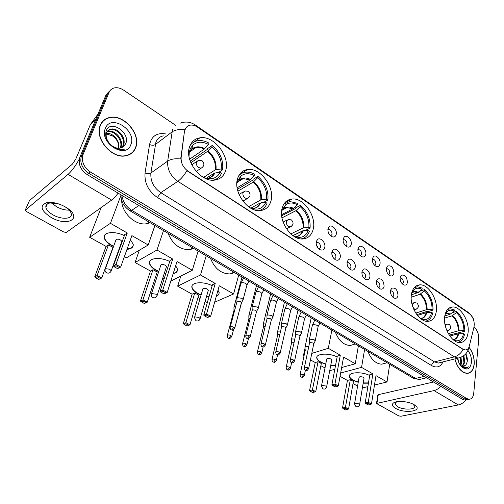 <?xml version="1.0" encoding="UTF-8"?>
<svg xmlns="http://www.w3.org/2000/svg" width="504" height="504" viewBox="0 0 504 504"><rect width="100%" height="100%" fill="white"/><g stroke="black" fill="none" stroke-linecap="round" stroke-linejoin="round"><path stroke-width="0.76" d="M444.667 316.796C442.997 327.972 452.019 343.13 459.938 342.607C464.537 342.266 467.258 338.871 468.103 332.426C469.539 321.187 460.606 306.388 452.636 306.974C448.264 307.32 445.612 310.596 444.667 316.796M237.56 178.662C232.974 191.986 247.823 212.518 260.379 210.584C265.797 209.891 269.331 206.678 270.969 200.945C275.108 187.488 260.404 167.41 247.672 169.52C242.657 170.245 239.28 173.288 237.56 178.662M282.101 208.373C278.265 221.218 291.564 240.458 303.017 238.94C308.328 238.335 311.73 235.066 313.223 229.125C316.663 216.159 303.502 197.36 291.911 199.023C286.952 199.647 283.683 202.766 282.101 208.373M411.403 294.613C409.355 306.123 419.108 322.043 427.682 321.369C432.457 320.985 435.343 317.608 436.325 311.233C438.108 299.647 428.457 284.105 419.819 284.854C415.296 285.245 412.486 288.496 411.403 294.613M189.624 146.689C184.143 160.53 200.901 182.561 214.704 180.092C220.179 179.292 223.808 176.154 225.597 170.68C230.561 156.687 213.973 135.135 199.943 137.819C194.922 138.644 191.482 141.605 189.624 146.689M324.771 247.288C323.99 249.902 322.352 250.671 319.864 249.6C317.085 247.691 315.882 245.051 316.254 241.681L317.344 239.639C320.197 236.653 325.987 242.651 324.771 247.288M318.969 248.995L320.475 247.338C320.55 244.472 319.416 242.796 317.073 242.317L316.128 242.676M340.187 257.431C339.444 260.039 337.863 260.82 335.437 259.774C332.741 257.916 331.556 255.314 331.89 251.969L333.018 249.858C335.803 247.036 341.315 252.882 340.187 257.431M334.486 259.119L335.916 257.456C335.973 254.646 334.876 252.995 332.615 252.517L331.783 252.8M355.207 267.309C354.501 269.911 352.97 270.705 350.601 269.69C347.981 267.87 346.821 265.306 347.124 261.992L348.27 259.818C350.992 257.141 356.246 262.849 355.207 267.309M349.6 268.978L350.954 267.322C350.998 264.556 349.934 262.93 347.754 262.458L347.036 262.672M369.835 276.942C369.167 279.531 367.687 280.331 365.381 279.342C362.83 277.565 361.689 275.039 361.96 271.757L363.132 269.527C365.784 266.981 370.799 272.557 369.835 276.942M364.335 278.586L365.614 276.929C365.639 274.207 364.606 272.614 362.502 272.141L361.891 272.299M384.098 286.322C383.468 288.905 382.032 289.718 379.783 288.754C377.307 287.015 376.186 284.527 376.419 281.27L377.609 278.989C381.509 278.069 383.67 280.52 384.098 286.322M378.693 287.942L379.896 286.297C379.909 283.62 378.907 282.045 376.879 281.579L376.362 281.692M398.002 295.476C397.41 298.047 396.018 298.866 393.826 297.933C391.413 296.232 390.31 293.769 390.518 290.55L391.715 288.212C395.483 287.368 397.58 289.787 398.002 295.476M392.698 297.07L393.826 295.426C393.826 292.799 392.849 291.249 390.89 290.776L390.518 290.915M336.25 234.31C335.532 236.786 333.995 237.535 331.638 236.559C328.866 234.694 327.644 232.079 327.978 228.722L329.017 226.756C331.752 223.877 337.396 229.805 336.25 234.31M330.712 235.948L332.01 234.385C332.06 231.563 330.939 229.918 328.652 229.446L327.858 229.723M351.212 244.421C350.532 246.897 349.045 247.659 346.752 246.702C344.056 244.881 342.859 242.304 343.155 238.978L344.226 236.949C346.897 234.215 352.283 240.005 351.212 244.421M345.769 246.04L347.004 244.478C347.036 241.706 345.952 240.087 343.747 239.614L343.054 239.828M365.803 254.281C365.154 256.75 363.712 257.519 361.475 256.586C358.854 254.81 357.683 252.271 357.947 248.97L359.037 246.884C361.651 244.289 366.792 249.94 365.803 254.281M360.448 255.868L361.614 254.312C361.633 251.591 360.581 249.99 358.451 249.524L357.865 249.682M380.022 263.888C379.411 266.351 378.013 267.126 375.826 266.219C373.281 264.48 372.128 261.979 372.361 258.716L373.477 256.567C376.022 254.104 380.936 259.623 380.022 263.888M374.756 265.457L375.858 263.901C375.864 261.223 374.837 259.654 372.784 259.188L372.292 259.302M393.889 273.256C393.309 275.713 391.954 276.501 389.825 275.612C387.349 273.918 386.215 271.448 386.423 268.21L387.544 266.017C391.325 265.161 393.441 267.574 393.889 273.256M388.71 274.8L389.75 273.256C389.743 270.617 388.748 269.073 386.763 268.607L386.366 268.689M407.415 282.397C406.867 284.848 405.556 285.642 403.471 284.779C401.064 283.116 399.949 280.684 400.132 277.477L401.266 275.234C404.92 274.441 406.967 276.835 407.415 282.397M402.324 283.916L403.301 282.379C403.282 279.783 402.312 278.258 400.396 277.798L400.088 277.849M184.792 131.147L185.176 129.515C186.096 127.033 187.809 125.572 190.31 125.131C192.648 124.822 195.035 125.477 197.467 127.109L469.306 313.608C473.18 317.01 474.762 321.407 474.044 326.787L469.344 346.046C468.663 348.566 467.347 349.864 465.394 349.952L462.829 349.102L188.03 171.177C183.103 167.536 180.81 162.95 181.15 157.412L184.451 131.399L185.541 128.419M372.632 261.979L373.149 263.283M358.111 251.95L359.006 254.104M343.256 241.813L344.452 244.547M328.035 231.475L329.503 234.669M376.576 284.168L377.231 285.925M362.042 274.422L363.012 276.916M347.155 264.524L348.39 267.567M331.89 254.432L333.377 257.916M316.222 244.112L317.961 247.974M100.359 125.118C94.09 138.096 111.623 159.094 125.666 155.837C130.53 154.911 133.862 152.195 135.658 147.703C141.46 134.587 124.016 113.942 109.74 117.463C105.305 118.421 102.18 120.973 100.359 125.118M130.694 153.934L131.576 153.033M454.835 358.917C457.286 367.775 461.355 372.607 467.063 373.414C471.082 373.111 473.458 370.075 474.188 364.298C474.548 357.897 472.815 352.183 468.985 347.155M467.321 373.407L467.712 373.218M108.543 91.974L105.916 95.206L79.878 157.235C77.963 163.945 80.394 169.735 87.167 174.592L462.559 399.357L464.631 398.941L467 399.678L468.531 399.37L467 399.678L464.631 398.941L88.786 173.3L464.631 398.941L466.71 398.519L469.079 399.262C471.694 399.099 473.243 397.108 473.729 393.296L478.75 338.984C478.888 334.001 477.301 330.019 473.981 327.039M79.878 157.235L81.472 155.887C79.556 162.616 82.001 168.418 88.786 173.3C82.001 168.418 79.556 162.616 81.472 155.887L107.516 93.731L81.472 155.887L83.078 154.526C81.169 161.267 83.614 167.095 90.418 171.996L466.71 398.519M110.149 90.493L107.516 93.731L110.149 90.493M460.719 357.393L458.117 358.092L454.381 356.882C457.941 355.849 460.864 353.392 463.157 349.499L186.908 170.686C183.966 175.594 180.936 179.141 177.824 181.327C170.509 176.022 167.126 169.275 167.681 161.091C170.774 159.062 175.127 158.357 180.747 158.981L184.451 131.399M175.499 125.225L123.694 90.197C120.481 88.093 117.363 87.331 114.332 87.923C111.869 88.509 110.13 89.951 109.122 92.245L83.078 154.526M104.013 120.425L102.936 121.13M462.559 399.357L464.927 400.094L466.458 399.785M103.093 121.294L102.098 122.1M135.482 147.59C141.221 134.612 123.965 114.175 109.834 117.665C105.443 118.61 102.35 121.13 100.548 125.238C94.343 138.083 111.699 158.867 125.597 155.642C130.41 154.715 133.705 152.032 135.482 147.59M107.144 131.683L108.599 131.267C115.485 129.698 124.217 140.54 120.809 147.502L120.557 148.037M106.924 132.067L107.963 131.809C114.849 130.234 123.568 141.063 120.16 148.018L122.768 147.08L125.528 144.043C131.128 132.747 110.521 119.259 106.275 130.542C104.366 137.863 107.453 143.911 115.536 148.68L122.585 149.726L124.816 149.039C118.805 150.362 113.583 148.34 109.154 142.966C112.392 146.878 116.046 148.598 120.122 148.132M109.154 142.966C106.432 139.463 105.575 136.08 106.583 132.81C107.383 130.763 108.908 129.522 111.17 129.087C118.068 127.531 126.825 138.43 123.417 145.423L122.157 147.445M107.944 130.681L110.527 129.635C117.419 128.073 126.17 138.959 122.762 145.946L121.785 147.628M106.401 133.377C112.694 132.344 120.651 141.252 118.66 148.252M118.604 148.252C119.158 143.432 117.155 139.343 112.594 135.986L106.287 133.875M105.38 128.331C98.778 142.846 126.006 159.825 130.857 144.629C137.101 130.605 110.918 113.419 105.38 128.331M129.591 154.564L130.561 153.758M51.112 217.457C40.66 210.489 39.318 205.525 47.093 202.564C52.548 201.877 58.527 203.276 65.035 206.76L66.534 207.661C83.38 218.131 67.826 227.273 51.112 217.457M58.136 203.761L49.946 202.992C46.954 203.584 45.593 205.002 45.864 207.238C46.456 209.916 48.869 212.474 53.103 214.918C61.475 219.788 72.481 219.24 71.297 213.898C70.837 211.617 68.884 209.336 65.438 207.056L63.869 206.13M69.18 210.124C65.142 210.244 60.934 209.116 56.549 206.747L51.477 202.835M79.33 158.999C75.493 165.974 71.744 171.095 68.078 174.359L25.206 210.269L26.384 211.491L63.813 232.035L66.383 232.376L111.63 200.094L68.078 174.359M118.125 193.127C115.775 196.333 113.614 198.652 111.63 200.094M29.478 200.586L72.425 164.09L75.795 159.056L90.348 124.608L97.902 114.206M454.936 358.892C457.349 367.668 461.387 372.456 467.038 373.256C471.019 372.954 473.369 369.949 474.088 364.234C474.44 357.897 472.727 352.246 468.941 347.269M461.021 357.273L461.538 363.201L460.738 365.62M460.278 357.626L460.738 363.397L460.272 365.098M463.894 355.616L464.738 362.42L462.571 366.484M463.214 356.108L463.932 362.615L462.136 366.364M460.543 365.476L463.245 366.553L466.03 364.801L463.8 366.496M457.878 358.155L458.501 361.822M458.294 361.286L457.487 358.25M461.129 366.194L463.8 368.014L465.381 368.311L468.418 366.811C466.068 368.311 463.504 367.939 460.725 365.696M466.03 364.801L467.183 361.935C467.599 359.157 467.145 356.448 465.828 353.795M457.437 358.262C458.155 361.702 459.547 364.524 461.607 366.717C466.767 370.786 470.056 369.401 471.479 362.565C471.744 358.079 470.56 354.029 467.92 350.406M466.88 373.414L467.284 373.25M468.418 366.811L466.143 368.235M465.709 353.928L467.271 361.305M463.107 356.177L464.064 361.324M460.158 357.683L460.876 361.941M202.904 177.087L204.517 177.78C211.85 180.079 217.073 178.227 220.191 172.229L214.313 173.118L206.193 178.315M190.21 161.154L207.32 149.43L207.579 148.623L212.31 145.373C220.267 152.466 223.694 160.631 222.585 169.867L218.547 172.437M217.274 172.601L216.953 172.387M213.305 180.18C217.148 179.229 219.908 176.885 221.584 173.156L220.191 172.229M222.585 169.867L221.193 168.941C222.144 160.581 219.038 153.178 211.882 146.733L212.31 145.373M188.735 151.376L189.302 151.754L189.013 156.473M211.882 146.733L207.572 151.351L190.827 162.773M203.591 177.402L215.328 169.835L221.193 168.941M121.659 200.283C121.703 213.085 135.557 225.868 146.664 223.719L150.173 222.73M190.72 144.698L190.386 144.831M189.599 159.201L204.24 149.108L208.543 144.472L208.984 143.111C205.241 141.032 201.6 140.219 198.047 140.685C194.689 141.196 192.024 142.827 190.052 145.568M208.543 144.472C202.52 141.347 197.354 141.492 193.064 144.906L190.411 148.441L189.321 147.71M190.411 148.441L189.176 152.441M130.423 239.721L133.239 244.295C133.503 247.225 131.418 248.919 126.977 249.386M119.624 248.686L119.253 248.592M113.52 246.544L111.63 245.58C107.276 243.067 104.8 240.433 104.208 237.661C102.892 232.023 114.748 230.731 124.356 235.633M106.073 246.406L108.461 244.894L112.959 247.407L101.72 277.981L98.778 279.455L95.47 277.71L94.695 276.916L106.073 246.406L89.643 237.283L101.159 207.566M154.886 225.515L148.22 244.994L126.51 257.752L124.406 256.586M118.043 253.052L117.703 252.863M148.22 244.994L131.884 235.626L120.677 267.044L117.564 268.613L120.677 267.044L115.933 264.449L115.983 265.721L119.372 267.567M127.285 232.987L124.727 234.606L113.368 265.954L115.933 264.449L127.285 232.987L110.445 223.322L89.643 237.283M110.445 223.322L120.935 195.42M94.695 276.916L97.083 275.518L108.461 244.894M95.47 277.71L97.146 276.728L97.083 275.518L101.72 277.981L100.46 278.485L97.146 276.728M98.778 279.455L100.46 278.485M115.983 265.721L114.188 266.774L117.564 268.613M113.368 265.954L114.188 266.774M110.943 271.454L111.201 270.787C110.326 272.891 108.807 273.577 106.659 272.847C105.342 272.059 104.832 270.906 105.122 269.394L105.487 268.651L109.652 269.224L111.201 270.787L121.836 241.473C120.563 239.551 118.705 238.833 116.26 239.331L115.882 240.112M133.15 245.958L131.393 247.874L127.09 249.077M119.738 248.371L119.366 248.283M113.633 246.236C108.203 243.564 105.097 240.603 104.328 237.352L104.441 235.639M249.915 207.673L251.162 208.215C258.067 210.426 262.924 208.499 265.734 202.425L259.888 203.162L250.916 208.121M237.397 189.29L252.863 180.123L253.084 179.329L257.979 176.419C265.419 183.097 268.72 190.972 267.889 200.038L263.044 202.709M262.842 202.728L262.149 202.268L259.673 203.635M258.665 210.622C262.628 209.777 265.419 207.327 267.032 203.282L265.734 202.425M267.889 200.038L266.591 199.174C267.296 190.972 264.304 183.834 257.613 177.767L257.979 176.419M236.842 183.267L236.842 184.987M257.613 177.767L253.279 182.095L237.869 191.173M248.535 206.728L260.757 199.924L266.591 199.174M168.103 233.327C172.702 244.377 179.897 249.814 189.687 249.644L193.725 248.472M237.119 187.784L250.179 180.01L254.514 175.663L254.885 174.315C251.729 172.563 248.636 171.851 245.618 172.173C242.833 172.526 240.521 173.748 238.676 175.852M254.514 175.663C249.423 173.017 244.976 173.08 241.177 175.839L237.982 180.123L237.296 179.663M237.982 180.123L236.842 183.141M175.676 265.753L177.509 269.098C177.78 271.41 176.324 272.954 173.149 273.729M165.772 273.735L164.279 273.452M158.71 271.669L156.051 270.364C152.202 268.159 150.022 265.841 149.499 263.403C148.157 257.941 160.411 256.693 169.716 261.5M150.469 271.058L152.977 269.703L157.191 272.053L147.281 302.167L144.302 303.528L140.427 301.108L150.469 271.058L135.072 262.508L139.35 250.211M164.178 278.668L162.83 277.924M157.607 275.02L156.429 274.365M170.806 281.106L192.295 270.283L177.017 261.519L167.208 292.459L164.058 293.895L167.208 292.459L162.779 290.039L162.798 291.243L165.961 292.969M172.721 259.05L170.037 260.499L160.083 291.375L162.779 290.039L172.721 259.05L156.983 250.022L135.072 262.508M198.141 251.08L192.295 270.283M156.983 250.022L163.479 230.599M140.427 301.108L142.941 299.861L152.977 269.703M141.208 301.89L142.972 301.02L142.941 299.861L147.281 302.167L146.072 302.665L142.972 301.02M144.302 303.528L146.072 302.665M162.798 291.243L160.902 292.175L164.058 293.895M160.083 291.375L160.902 292.175M156.933 296.106L157.135 295.514C156.322 297.593 154.867 298.286 152.775 297.587C151.528 296.843 151.03 295.753 151.276 294.311L151.704 293.567L155.768 294.141L157.135 295.514L166.484 266.641C165.325 264.902 163.554 264.253 161.179 264.688L160.738 265.469M177.458 270.535L175.348 272.689L173.244 273.42M165.866 273.426L164.38 273.143M158.81 271.36C153.436 268.941 150.368 266.188 149.606 263.094L149.675 261.614M293.693 236.143L294.613 236.546C301.108 238.657 305.619 236.653 308.139 230.536L302.337 231.141L292.969 235.651M281.667 215.781L295.3 208.725L295.489 207.944L300.516 205.336C307.484 211.642 310.672 219.24 310.08 228.142L304.983 230.586L304.265 230.114L292.887 235.588M301.083 238.909C305.071 238.159 307.831 235.633 309.355 231.342L308.139 230.536M310.08 228.142L308.87 227.336C309.362 219.284 306.476 212.392 300.201 206.665L300.516 205.336M300.201 206.665L295.854 210.735L281.975 217.873M290.814 233.9L303.074 227.953L308.87 227.336M210.521 258.394C214.761 268.739 221.306 273.918 230.152 273.924L234.549 272.601M281.579 214.698L292.969 208.788L297.31 204.7L297.631 203.37L289.737 201.487L283.802 204.221M297.31 204.7C292.981 202.451 289.139 202.457 285.787 204.706L282.215 209.582L281.881 209.362M282.215 209.582L281.679 210.666M218.018 290.197L219.019 292.396C219.265 294.141 218.358 295.457 216.285 296.339M208.921 297.07L206.457 296.724M201.027 295.174L197.707 293.618C194.298 291.665 192.364 289.617 191.904 287.475C190.55 282.19 203.181 281.005 212.178 285.711M192.118 294.185L194.727 292.975L198.683 295.18L189.964 324.828L186.953 326.082L183.267 323.776L192.118 294.185L177.666 286.159L180.804 276.072M207.327 302.627L205.109 301.398M200.031 298.582L198.015 297.461M214.628 302.217L233.585 293.971L219.265 285.755L210.691 316.21L206.552 313.948L206.539 315.094L209.5 316.707L210.691 316.21M215.239 283.443L212.455 284.735L203.742 315.132L206.552 313.948L215.239 283.443L200.498 274.989L177.666 286.159M238.688 275.045L233.585 293.971M200.498 274.989L206.193 255.837M183.267 323.776L185.888 322.667L194.727 292.975M184.048 324.544L185.894 323.776L185.888 322.667L189.964 324.828M188.798 325.313L185.894 323.776M209.5 316.707L207.522 317.533L204.567 315.926L206.539 315.094M203.742 315.132L204.567 315.926M199.968 319.19L200.132 318.66C199.376 320.72 197.971 321.413 195.93 320.739L194.462 317.614L194.953 316.877L198.923 317.457L200.132 318.66L208.328 290.235C207.27 288.66 205.582 288.067 203.269 288.446L202.772 289.227M219.108 292.093C219.347 293.775 218.503 295.06 216.562 295.955L216.374 296.037M209.009 296.768L206.546 296.421M201.121 294.872C195.798 292.673 192.755 290.109 191.999 287.167L192.03 285.9M421.086 318.963L421.174 319C426.491 320.777 430.006 318.591 431.714 312.455L426.088 312.719L417.444 315.435M412.222 292.194L411.881 292.307M417.961 292.578L419.12 292.181L419.196 291.614M419.561 291.318L424.513 289.624C430.202 294.897 433.049 301.713 433.068 310.061L427.726 311.737L427.146 311.359L416.808 314.616M425.477 321.111C429.169 320.525 431.569 317.854 432.684 313.104L431.714 312.455M433.068 310.061L432.098 309.412C432.048 301.864 429.465 295.691 424.343 290.89L424.513 289.624M424.343 290.89L420.021 294.254L411.195 297.24M415.762 313.091L426.485 309.689L432.098 309.412M335.387 332.193C338.77 340.723 343.709 345.152 350.204 345.498L354.35 344.251M411.371 294.846L417.696 292.692L422.018 289.315L422.195 288.049L417.406 286.808L414.187 287.715M422.018 289.315C419.378 287.96 416.966 287.885 414.779 289.076L411.976 291.992M335.544 365.394L330.75 365.305M325.71 364.304L320.771 362.3C318.433 360.971 317.111 359.591 316.802 358.161C315.428 353.518 329.213 352.636 337.126 356.977M315.221 362.54L318.055 361.708L321.306 363.516L315.756 391.614L312.713 392.578L310.344 391.325L309.563 390.587L315.221 362.54L310.451 359.894M303.943 356.278L303.377 355.963L305.033 348.1M334.788 369.432L329.742 370.604M324.998 367.97L320.878 365.684M341.668 367.529L355.27 363.775L343.583 357.071L338.304 385.906L334.94 384.067L334.851 385.062L337.252 386.373L338.304 385.906M340.307 355.188L337.296 356.07L331.89 384.854L334.94 384.067L340.307 355.188L328.312 348.308L311.787 353.38M304.057 355.755L303.377 355.963M358.407 345.801L355.27 363.775M328.312 348.308L331.859 330.107M309.563 390.587L312.43 389.85L318.055 361.708M310.344 391.325L312.354 390.808L312.43 389.85L315.756 391.614M314.729 392.068L312.354 390.808M337.252 386.373L335.11 386.914L332.709 385.61L334.851 385.062M331.89 384.854L332.709 385.61M331.72 360.221L331.789 359.887C330.971 358.728 329.496 358.268 327.373 358.501L326.699 359.226M335.595 365.11L330.807 365.022M325.767 364.014C320.563 362.395 317.589 360.347 316.858 357.871L316.84 357.153M453.909 340.294C458.886 341.907 462.124 339.677 463.611 333.604L458.048 333.793L449.877 336.067M445.725 313.261L445.404 313.362M450.721 313.872L451.143 313.545M452.22 312.707L456.536 311.39C461.91 316.418 464.675 323.02 464.833 331.216L449.203 335.072M457.733 342.285C461.267 341.712 463.535 339.022 464.524 334.209L463.611 333.604M464.833 331.216L463.919 330.605C463.749 323.203 461.242 317.211 456.397 312.637L456.536 311.39M456.397 312.637L452.101 315.832L444.553 318.1M448.327 333.629L458.369 330.807L463.919 330.605M367.933 351.433C371.133 359.535 375.719 363.787 381.698 364.178L385.232 363.239M444.786 315.913L449.914 314.364L454.211 311.157L454.35 309.91L450.179 308.807L447.552 309.437M454.211 311.157C451.899 309.979 449.782 309.897 447.848 310.905L445.492 313.097M368.437 383.179L363.17 383.21M358.224 382.322L352.951 380.255C350.847 379.065 349.65 377.83 349.379 376.557C348.006 372.097 362.093 371.316 369.684 375.549M347.426 380.425L350.311 379.682L353.38 381.396L348.579 409.04L345.542 409.935L343.3 408.75L342.518 408.019L347.426 380.425L340.055 376.331M357.588 386.064L353.008 383.525M362.376 387.967L367.87 386.631M374.485 385.031L387.015 381.988L375.978 375.65L371.461 404.019L368.292 402.286L368.185 403.238L370.453 404.473L371.461 404.019M372.878 373.874L369.829 374.661L365.198 402.973L368.292 402.286L372.878 373.874L361.557 367.378L340.666 373.004M389.693 364.291L387.015 381.988M361.557 367.378L364.6 349.461M342.518 408.019L345.435 407.371L350.311 379.682M343.3 408.75L345.347 408.297L345.435 407.371L348.579 409.04M347.59 409.487L345.347 408.297M370.453 404.473L368.279 404.951L366.011 403.717L368.185 403.238M365.198 402.973L366.011 403.717M363.983 378.372L364.027 378.082C363.264 377.024 361.847 376.595 359.774 376.79L359.05 377.49M368.481 382.895L363.22 382.927M358.275 382.038C353.102 380.539 350.154 378.617 349.429 376.267L349.398 375.669M239.759 309.034L239.986 308.19M235.752 306.274L234.53 306.476L233.919 307.346M234.82 309.784L233.963 310.514L227.367 335.286M251.074 314.716L249.436 314.887L248.8 315.743M250.204 318.144L248.875 318.893L242.607 343.526M266.017 322.988L263.995 323.102L263.334 323.952M265.198 326.359L263.913 326.46L263.441 327.077L257.494 351.571M280.596 331.084L278.214 331.122L277.534 331.966M279.827 334.423L278.158 334.461L277.666 335.066L272.028 359.428M294.827 339.016L292.112 338.965L291.406 339.797M294.097 342.329L292.081 342.273L291.57 342.871L286.222 367.095M308.719 346.777L305.695 346.626L304.97 347.451M308.032 350.078L305.682 349.915L305.159 350.507L300.094 374.592M317.281 246.998L316.499 245.265M242.808 300.359L243.136 299.609L241.926 298.299L237.516 297.681L236.886 298.595M241.353 302.973L240.584 301.613L237.397 301.159L236.937 301.82L230.246 326.983M257.935 308.971L258.243 308.253L257.09 307.005L252.718 306.382L252.063 307.289M256.523 311.579L255.78 310.288L252.624 309.834L252.145 310.489L245.801 335.513M272.708 317.375L272.998 316.688L271.889 315.498L267.561 314.88L266.881 315.781M271.328 319.983L270.617 318.755L267.485 318.301L266.994 318.95L260.978 343.835M287.135 325.584L287.4 324.935L286.341 323.795L282.045 323.171L281.345 324.066M285.787 328.192L285.1 327.02L281.994 326.573L281.49 327.209L275.789 351.956M301.222 333.604L301.468 332.98L300.453 331.897L296.201 331.273L295.47 332.155M299.911 336.212L299.25 335.097L296.169 334.643L295.646 335.28L290.254 359.887M314.987 341.441L315.214 340.849L314.244 339.809L310.023 339.192L309.273 340.061M313.709 344.049L313.066 342.985L310.017 342.537L309.475 343.161L304.372 367.624M395.621 408.379C391.967 406.18 391.413 404.265 393.958 402.627C397.688 400.403 408.675 401.461 413.904 404.58L414.326 404.832C424.406 410.766 405.336 414.168 395.621 408.379M397.492 401.612L396.295 402.091L395.029 404.082L397.599 406.703C403.326 410.136 415.794 409.834 414.697 406.218L412.858 404.038M440.836 386.354C438.719 388.615 436.439 390.027 434.007 390.594L376.507 403.49L398.777 415.907L400.888 416.247L458.306 404.951L434.007 390.594M465.992 399.88C463.718 402.646 461.154 404.334 458.306 404.951M376.526 403.339L377.817 395.086L378.277 394.682L433.56 381.994M181.15 157.412L180.81 157.651M163.365 135.872C159.768 136.571 157.273 138.688 155.9 142.222L150.898 173.036L167.681 161.091L172.519 129.597M184.886 129.742C179.336 129.1 175.014 129.856 171.933 131.998L155.301 144.572C153.783 145.454 151.868 145.448 149.556 144.541C151.603 135.992 157.04 132.464 165.873 133.963M469.646 313.86L467.87 312.14L195.237 124.967M443.048 361.866C440.471 367.019 436.647 368.254 431.575 365.576C431.953 363.705 432.936 362.477 434.524 361.904L454.381 356.882L177.824 181.327L160.782 192.673L434.524 361.904L438.26 363.063L440.723 362.452M468.751 347.659L468.216 349.637M180.023 123.203C185.289 121.294 190.241 121.798 194.897 124.734L195.836 126.151M431.575 365.576L157.412 197.505C148.403 191.155 144.283 182.983 145.064 172.985L149.556 144.541M109.122 92.245L105.916 95.206M90.418 171.996L87.167 174.592M145.064 172.985C147.42 173.861 149.367 173.874 150.898 173.036C150.293 181.031 153.588 187.576 160.782 192.673L157.412 197.505M121.867 195.369C122.831 201.751 126.107 206.734 131.702 210.319L138.846 205.537M412.984 378.057L129.975 210.792L131.702 210.319L415.642 378.441L424.211 376.4M426.535 377.792L419.24 379.518L413.274 378.227L419.24 379.518L421.659 378.945M95.502 120.002L90.348 124.608M29.648 200.201L25.37 209.828M90.493 124.343L95.59 119.794M97.959 114.162L97.511 114.559M208.366 178.158C211.056 177.383 213.034 175.701 214.313 173.118M215.989 169.615C216.72 162.565 214.099 156.309 208.121 150.86M206.426 178.372C210.376 178.189 213.224 176.362 214.975 172.897M215.328 169.835C216.046 162.887 213.457 156.725 207.572 151.351M204.788 148.617C199.653 146.072 195.268 146.255 191.64 149.178L189.454 152.025M204.24 149.108C201.461 147.666 198.759 147.118 196.138 147.458C193.637 147.836 191.614 149.008 190.077 150.967M202.961 166.9L201.121 168.21L198.708 167.561C196.718 166.011 195.949 164.172 196.39 162.042L198.381 160.335L202.009 160.688M253.714 208.492C256.567 207.806 258.621 206.029 259.888 203.162M261.425 199.729C261.954 192.811 259.428 186.782 253.84 181.642M252.271 208.599C256.158 208.48 258.924 206.602 260.555 202.967M260.757 199.924C261.274 193.108 258.785 187.167 253.279 182.095M250.74 179.55C246.406 177.408 242.632 177.515 239.419 179.878L236.842 183.191M250.179 180.01L243.344 178.561L238.039 181.264M249.228 196.844L247.269 198.62L245.196 198.034C243.344 196.585 242.6 194.815 242.966 192.717L244.906 190.966L248.27 191.337M296.087 236.691C299.029 236.099 301.115 234.253 302.337 231.141M303.748 227.783C304.107 220.998 301.663 215.177 296.421 210.313M295.111 236.735C298.872 236.647 301.505 234.725 303.011 230.977M303.074 227.953C303.427 221.269 301.02 215.529 295.854 210.735M293.53 208.366C289.85 206.546 286.593 206.602 283.765 208.524L281.667 210.76M292.969 208.788L286.713 207.572L284.193 208.41L281.799 210.433M291.665 226.176L290.26 226.926L288.471 226.403C286.738 225.042 286.02 223.335 286.316 221.275L288.2 219.486L291.344 219.876M420.638 318.629C423.36 318.137 425.174 316.172 426.088 312.719M427.159 309.582C427.071 303.225 424.885 298.009 420.601 293.927M420.689 318.66C423.732 318.402 425.754 316.386 426.762 312.619M426.485 309.689C426.397 303.427 424.242 298.28 420.021 294.254M418.276 292.358C416.039 291.281 414.005 291.243 412.165 292.263L411.844 292.465M417.696 292.692L414.238 291.873L411.825 292.522M331.789 359.887L326.642 386.826C326.05 388.779 324.79 389.453 322.869 388.842L321.464 386.114L322.144 385.447L325.823 386.02L326.579 387.148M416.449 309.116L414.496 309.028C413.097 307.906 412.455 306.375 412.574 304.435L414.187 302.576L416.814 303.011M453.178 339.709C455.647 339.123 457.267 337.151 458.048 333.793M459.037 330.712C458.854 324.475 456.737 319.416 452.68 315.523M453.266 339.784C456.038 339.406 457.859 337.378 458.722 333.705M458.369 330.807C458.186 324.658 456.095 319.668 452.101 315.832M450.494 314.049L447.76 313.318L445.221 313.973M449.914 314.364L446.916 313.639L445.164 314.175M364.027 378.082L359.604 404.592C359.05 406.514 357.827 407.175 355.931 406.583L354.539 403.943L355.27 403.301L358.867 403.868L359.554 404.87M448.711 330.466L448.024 330.674L446.62 330.032M445.221 325.496L446.683 324.022L449.203 324.469M231.657 336.811L231.764 336.433C230.359 338.493 229.257 339.053 228.444 338.115L228.974 338.096L230.87 335.544C228.81 334.732 227.613 334.776 227.266 335.664C227.493 337.327 227.884 338.14 228.444 338.115L228.381 338.077M233.497 329.849L231.764 336.433L230.87 335.544M246.872 344.975L246.966 344.616C244.679 347.892 244.994 346.172 243.69 346.292L244.226 346.286L246.116 343.772C244.068 342.972 242.871 343.01 242.518 343.886C242.752 345.524 243.142 346.324 243.69 346.292L243.627 346.261M248.497 338.518L246.966 344.616L246.116 343.772M261.721 352.951L261.809 352.605C260.474 354.652 259.396 355.207 258.571 354.281L259.125 354.281L260.996 351.798C258.968 351.011 257.771 351.049 257.412 351.905C257.651 353.524 258.042 354.318 258.571 354.281L258.508 354.243M263.189 346.846L261.809 352.605L260.996 351.798M276.23 360.738L276.305 360.41C274.088 363.649 274.434 361.966 273.111 362.08L273.666 362.086L275.524 359.642C273.514 358.867 272.324 358.898 271.952 359.743C272.217 361.355 272.601 362.13 273.111 362.08L273.042 362.042M277.572 354.885L276.305 360.41L275.524 359.642M290.399 368.342L290.468 368.04C289.189 370.056 288.137 370.61 287.305 369.697L287.872 369.716L289.718 367.303C287.727 366.54 286.537 366.572 286.152 367.397C286.429 368.985 286.814 369.753 287.305 369.697L287.242 369.665M291.64 362.659L290.468 368.04L289.718 367.303M304.24 375.776L304.303 375.486C302.142 378.68 302.532 377.03 301.184 377.143L301.751 377.162L303.591 374.781C301.606 374.031 300.422 374.062 300.031 374.875C300.315 376.444 300.693 377.2 301.184 377.143L301.115 377.105M308.606 368.846L307.957 367.813L306.079 370.251L305.405 370.188L304.303 375.486L303.591 374.781M234.625 328.564L234.744 328.154C232.376 331.519 232.678 329.761 231.336 329.874L231.89 329.855L233.837 327.235C231.727 326.397 230.492 326.447 230.145 327.386C230.372 329.074 230.769 329.899 231.336 329.874L231.273 329.837M246.859 285.415L247.01 284.817L245.662 283.393C242.884 282.316 241.271 282.461 240.824 283.828L237.044 298.015M241.46 302.558L234.744 328.154L233.837 327.235M250.148 337.012L250.255 336.622C247.936 339.979 248.252 338.228 246.891 338.341L247.458 338.329L249.386 335.752C247.294 334.927 246.065 334.971 245.706 335.891C245.946 337.554 246.343 338.373 246.891 338.341L246.828 338.304M261.778 294.109L261.916 293.548L260.625 292.188C257.865 291.123 256.259 291.262 255.799 292.61L252.208 306.741M256.618 311.188L250.255 336.622L249.386 335.752M265.299 345.259L265.387 344.894C263.107 348.22 263.435 346.494 262.067 346.601L262.647 346.601L264.562 344.056C262.489 343.249 261.261 343.293 260.889 344.194C261.141 345.832 261.532 346.639 262.067 346.601L262.004 346.563M276.343 302.602L276.476 302.072L275.234 300.775C272.494 299.723 270.887 299.861 270.415 301.184L267.007 315.258M271.417 319.612L265.387 344.894L264.562 344.056M280.079 353.31L280.167 352.964C277.906 356.271 278.284 354.558 276.885 354.665L277.471 354.671L279.373 352.164C277.313 351.37 276.091 351.408 275.713 352.296C275.984 353.928 276.375 354.721 276.885 354.665L276.816 354.627M290.575 310.899L290.688 310.395L289.504 309.154C286.776 308.12 285.176 308.253 284.691 309.557L281.459 323.568M285.869 327.839L280.167 352.964L279.373 352.164M294.512 361.166L294.588 360.839C292.377 364.121 292.729 362.439 291.35 362.54L291.942 362.552L293.832 360.083C291.791 359.295 290.575 359.333 290.184 360.202C290.462 361.815 290.846 362.59 291.35 362.54L291.281 362.502M304.479 319.007L304.58 318.534L303.44 317.344C300.731 316.329 299.13 316.455 298.639 317.734L295.571 331.689M299.981 335.878L294.588 360.839L293.832 360.083M307.957 367.813C305.928 367.038 304.712 367.076 304.309 367.926C304.599 369.514 304.983 370.283 305.474 370.226C306.873 370.131 306.514 371.788 308.675 368.537L313.772 343.734M318.062 326.939L318.156 326.485L317.06 325.351C314.37 324.343 312.776 324.469 312.272 325.729L309.368 339.62M378.277 394.682L376.967 403.093M400.081 277.912L400.396 277.798M386.36 268.764L386.763 268.607M372.286 259.39L372.784 259.188M357.859 249.776L358.451 249.524M343.054 239.923L343.747 239.614M327.858 229.818L328.652 229.446M390.468 290.928L390.89 290.776M376.356 281.767L376.879 281.579M361.885 272.381L362.502 272.141M347.029 262.754L347.754 262.458M331.783 252.882L332.615 252.517M316.121 242.745L317.073 242.317M400.214 277.061L401.266 275.234M386.461 267.983L387.544 266.017M372.368 258.691L373.477 256.567M357.916 249.165L359.037 246.884M343.092 239.406L344.226 236.949M327.877 229.402L329.017 226.756M390.594 290.165L391.715 288.212M376.45 281.093L377.609 278.989M361.954 271.801L363.132 269.527M347.073 262.275L348.27 259.818M331.808 252.51L333.018 249.858M316.134 242.5L317.344 239.639M194.197 141.907L199.943 137.819M415.674 286.303L419.819 284.854M284.804 202.81L291.911 199.023M239.438 174.567L247.672 169.52M449.102 308.076L452.636 306.974M473.854 320.859C473.861 318.717 472.034 315.926 468.38 312.486M468.726 347.716C467.567 353.203 464.033 356.662 458.117 358.092L440.779 362.433M469.079 399.262L464.927 400.094M109.412 117.753L109.74 117.463M129.975 210.792C123.959 206.886 120.947 201.562 120.954 194.821M107.963 131.809L108.599 131.267M110.527 129.635L111.17 129.087M125.257 155.9L125.597 155.642M49.946 202.992L47.093 202.564M45.864 207.238L47.25 204M65.438 207.056L66.534 207.661M461.292 366.383L461.607 366.717M466.477 373.382L467.038 373.256M146.664 223.719L149.178 222.144M189.391 152.189L196.138 147.458L191.64 149.178L193.064 144.906M116.134 239.425L105.368 268.739M196.239 171.442L201.121 168.21C204.429 166.068 204.756 163.586 202.104 160.751M196.617 161.526L191.766 164.814M189.687 249.644L192.837 247.943M237.422 182.139L243.344 178.561L239.419 179.878L241.177 175.839M160.94 264.858L151.471 293.725M242.884 201.115L247.269 198.62C250.564 196.604 250.929 194.197 248.377 191.413M243.369 191.86L239.016 194.405M230.152 273.924L233.856 272.192M281.931 210.269L287.167 207.522L283.765 208.524L285.787 204.706M202.929 288.685L194.613 317.104M286.474 228.803L290.26 226.926C293.53 225.03 293.933 222.705 291.463 219.952M286.877 220.154L283.109 222.069M350.204 345.498L355.295 343.961M411.774 292.717L414.238 291.873L412.165 292.263L414.779 289.076M326.762 358.886L321.527 385.799M414.017 309.916L415.642 309.393C418.799 307.824 419.24 305.733 416.959 303.106M413.419 302.828L411.806 303.364M381.698 364.178L387.078 362.748M445.284 313.759L447.848 310.905M359.1 377.194L354.589 403.673M447.01 330.971L448.024 330.674C451.149 329.194 451.59 327.153 449.348 324.563M446.027 324.211L445.013 324.507M241.573 302.482L240.03 308.36M239.778 308.965L240.043 308.505M242.014 277.011L234.064 306.797M233.988 310.256L233.963 307.49M256.492 285.566L248.932 315.227M248.894 318.648L248.837 315.888M270.642 293.933L263.453 323.461M263.453 326.844L263.372 324.091M284.47 302.104L277.641 331.506M277.679 334.851L277.572 332.098M297.984 310.092L291.507 339.362M291.583 342.676L291.444 339.929M311.201 317.904L305.059 347.042M305.166 350.324L305.002 347.577M240.981 283.229L243.589 277.937M248.97 281.119L247.01 284.817L243.136 299.609M241.473 302.665L243.148 299.767M236.962 301.537L236.93 298.759M255.944 292.043L258.508 286.757M263.831 289.907L261.916 293.548L258.243 308.253M256.631 311.289L258.256 308.404M252.17 310.231L252.107 307.446M270.547 300.649L273.08 295.369M278.347 298.481L276.476 302.072L272.998 316.688M271.429 319.712L273.004 316.833M267.013 318.704L266.918 315.926M284.81 309.047L287.312 303.78M292.522 306.86L290.688 310.395L287.4 324.935M285.875 327.94L287.406 325.067M281.503 326.983L281.383 324.204M298.746 317.255L301.216 312.001M306.382 315.05L304.58 318.534L301.468 332.98M299.987 335.973L301.474 333.113M295.653 335.072L295.508 332.294M312.367 325.275L314.805 320.027M319.92 323.051L318.156 326.485L315.214 340.849M313.778 343.822L315.221 340.975M309.481 342.966L309.311 340.194M396.295 402.091L393.958 402.627M395.029 404.082L395.168 403.106M413.249 404.233L414.326 404.832"/></g></svg>
